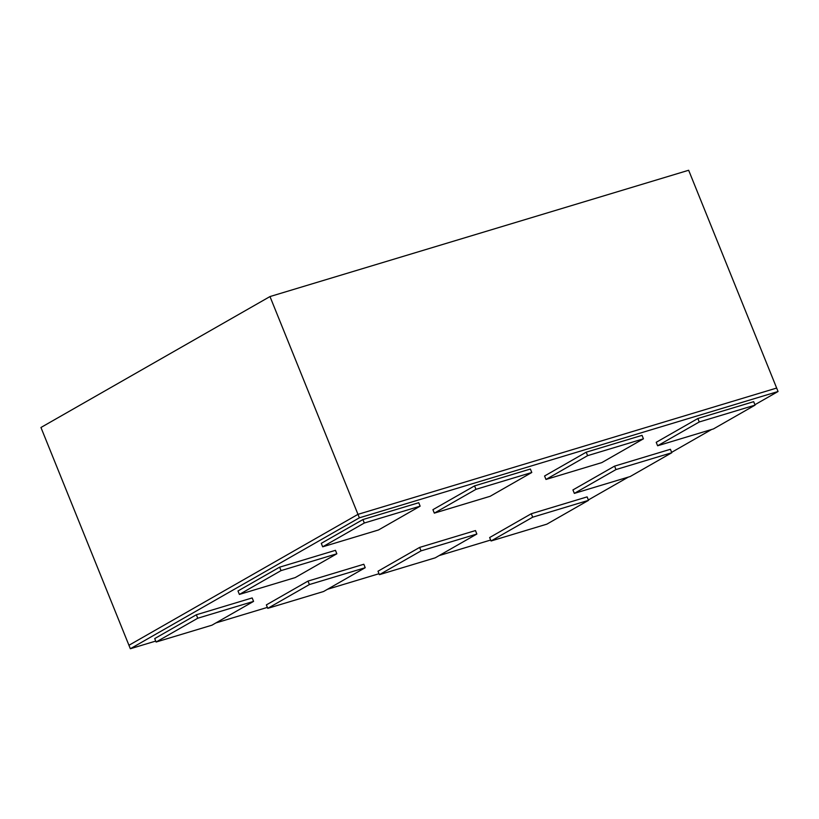 <?xml version="1.0" encoding="UTF-8"?>
<svg xmlns="http://www.w3.org/2000/svg" width="819" height="819" viewBox="0 0 819 819"><rect width="100%" height="100%" fill="white"/><g stroke="black" fill="none" stroke-linecap="round" stroke-linejoin="round"><path stroke-width="1.23" d="M362.919 519.553L321.273 543.355L322.676 546.816L364.312 523.013L362.919 519.553L418.744 502.712L420.137 506.173L378.501 529.975L322.676 546.816M364.312 523.013L420.137 506.173M279.637 567.168L237.991 590.97L239.383 594.43L281.03 570.618L279.637 567.168L335.452 550.327L336.855 553.777L295.209 577.59L239.383 594.43M281.03 570.618L336.855 553.777M196.345 614.772L154.709 638.585L156.101 642.035L197.748 618.232L196.345 614.772L252.17 597.931L253.573 601.392L211.926 625.194L156.101 642.035M197.748 618.232L253.573 601.392M474.57 485.872L432.923 509.674L434.316 513.134L475.962 489.332L474.57 485.872L530.384 469.031L531.787 472.491L490.141 496.294L434.316 513.134M475.962 489.332L531.787 472.491M586.209 452.19L544.574 475.993L545.966 479.453L587.612 455.651L586.209 452.19L642.035 435.35L643.437 438.81L601.791 462.612L545.966 479.453M587.612 455.651L643.437 438.81M697.86 418.509L656.214 442.311L657.616 445.771L699.252 421.969L697.86 418.509L753.685 401.668L755.077 405.129L713.441 428.931L657.616 445.771M699.252 421.969L755.077 405.129M614.578 466.124L572.931 489.926L574.334 493.386L615.97 469.574L614.578 466.124L670.403 449.283L671.795 452.733L630.159 476.545L574.334 493.386M615.97 469.574L671.795 452.733M531.296 513.728L489.649 537.54L491.042 540.99L532.688 517.188L531.296 513.728L587.11 496.887L588.513 500.348L546.867 524.15L491.042 540.99M532.688 517.188L588.513 500.348M419.645 547.409L377.999 571.222L379.402 574.672L421.038 550.87L419.645 547.409L475.47 530.569L476.863 534.029L435.227 557.831L379.402 574.672M421.038 550.87L476.863 534.029M307.995 581.091L266.359 604.903L267.752 608.353L309.398 584.551L307.995 581.091L363.82 564.25L365.213 567.71L323.577 591.513L267.752 608.353M309.398 584.551L365.213 567.71M269.983 296.56L40.95 427.487L130.344 648.74L359.367 517.813L357.975 514.352L776.658 388.052L688.656 170.26L269.983 296.56L357.975 514.352L128.941 645.28L357.975 514.352L776.658 388.052L778.05 391.513L754.923 404.729M490.663 540.038L439.179 555.579M379.013 573.72L327.528 589.26M267.363 607.401L215.878 622.931M155.723 641.082L130.344 648.74M711.629 429.473L671.631 452.344M628.347 477.088L588.349 499.948M778.05 391.513L359.367 517.813"/></g></svg>
